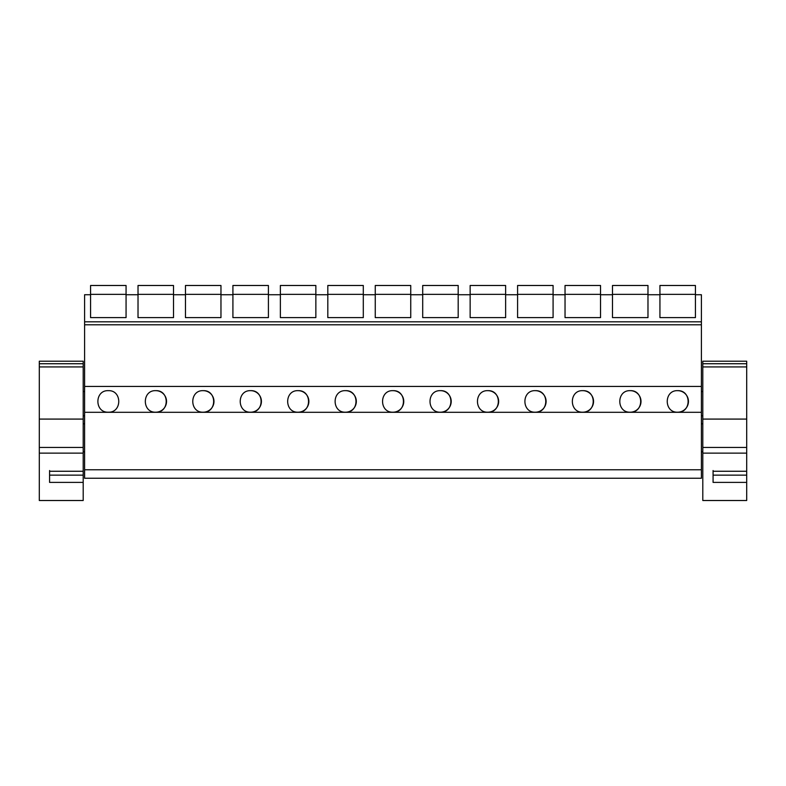 <?xml version="1.0" encoding="UTF-8"?>
<svg xmlns="http://www.w3.org/2000/svg" width="786" height="786" viewBox="0 0 786 786"><rect width="100%" height="100%" fill="white"/><g stroke="black" fill="none" stroke-linecap="round" stroke-linejoin="round"><path stroke-width="1.18" d="M84.603 469.782L84.603 478.252L701.397 478.252L701.397 412.306L84.603 412.306L84.603 469.782L701.397 469.782M701.397 412.306L701.397 386.437L84.603 386.437L84.603 412.306M84.603 386.437L84.603 321.808L701.397 321.808L701.397 324.795L84.603 324.795M90.577 317.613L126.065 317.613L90.577 317.613L90.577 294.73L84.603 294.73L84.603 321.808M108.321 390.662C94.428 390.053 94.399 412.778 108.321 412.198C122.243 412.778 122.213 390.053 108.321 390.662M582.79 390.662C568.897 390.053 568.858 412.778 582.79 412.198A10.768 10.768 0 0 0 593.548 401.43A10.768 10.768 0 0 0 582.79 390.662C596.672 390.053 596.712 412.778 582.79 412.198M345.555 390.662C331.663 390.053 331.633 412.778 345.555 412.198A10.768 10.768 0 0 0 356.323 401.43A10.768 10.768 0 0 0 345.555 390.662C359.448 390.053 359.477 412.778 345.555 412.198M250.665 390.662C264.548 390.053 264.587 412.778 250.665 412.198A10.768 10.768 0 0 0 261.424 401.43A10.768 10.768 0 0 0 250.665 390.662C236.773 390.053 236.733 412.778 250.665 412.198M298.11 390.662C311.993 390.053 312.032 412.778 298.11 412.198A10.768 10.768 0 0 0 308.878 401.43A10.768 10.768 0 0 0 298.11 390.662C284.218 390.053 284.178 412.778 298.11 412.198M155.766 390.662C141.873 390.053 141.844 412.778 155.766 412.198A10.768 10.768 0 0 0 166.534 401.43A10.768 10.768 0 0 0 155.766 390.662C169.658 390.053 169.697 412.778 155.766 412.198M203.21 390.662C217.103 390.053 217.142 412.778 203.21 412.198A10.768 10.768 0 0 0 213.979 401.43A10.768 10.768 0 0 0 203.21 390.662C189.328 390.053 189.288 412.778 203.21 412.198M487.89 390.662C501.782 390.053 501.822 412.778 487.89 412.198A10.768 10.768 0 0 0 498.658 401.43A10.768 10.768 0 0 0 487.89 390.662C474.007 390.053 473.968 412.778 487.89 412.198M440.445 390.662C454.337 390.053 454.367 412.778 440.445 412.198A10.768 10.768 0 0 0 451.213 401.43A10.768 10.768 0 0 0 440.445 390.662C426.552 390.053 426.523 412.778 440.445 412.198M393 390.662C406.893 390.053 406.922 412.778 393 412.198A10.768 10.768 0 0 0 403.768 401.43A10.768 10.768 0 0 0 393 390.662C379.107 390.053 379.078 412.778 393 412.198M630.234 390.662C616.342 390.053 616.303 412.778 630.234 412.198A10.768 10.768 0 0 0 641.003 401.43A10.768 10.768 0 0 0 630.234 390.662C644.127 390.053 644.156 412.778 630.234 412.198M535.335 390.662C549.227 390.053 549.267 412.778 535.335 412.198A10.768 10.768 0 0 0 546.103 401.43A10.768 10.768 0 0 0 535.335 390.662C521.452 390.053 521.413 412.778 535.335 412.198M677.679 390.662C691.572 390.053 691.601 412.778 677.679 412.198A10.768 10.768 0 0 0 688.448 401.43A10.768 10.768 0 0 0 677.679 390.662C663.787 390.053 663.757 412.778 677.679 412.198M701.397 386.437L701.397 324.795M647.978 317.613L612.49 317.613L647.978 317.613L647.978 294.73L659.935 294.73L659.935 317.613L695.423 317.613L695.423 294.73L701.397 294.73L701.397 321.808M612.49 317.613L612.49 294.73L600.533 294.73L600.533 317.613L565.036 317.613L565.036 294.73L553.089 294.73L553.089 317.613L517.591 317.613L517.591 294.73L505.634 294.73L505.634 317.613L470.146 317.613L470.146 294.73L458.189 294.73L458.189 317.613L422.701 317.613L422.701 294.73L410.744 294.73L410.744 317.613L375.256 317.613L375.256 294.73L363.299 294.73L363.299 317.613L327.811 317.613L327.811 294.73L315.854 294.73L315.854 317.613L280.366 317.613L280.366 294.73L268.409 294.73L268.409 317.613L232.911 317.613L232.911 294.73L220.964 294.73L220.964 317.613L185.467 317.613L185.467 294.73L173.51 294.73L173.51 317.613L138.022 317.613L138.022 294.73L126.065 294.73L126.065 317.613M695.423 317.613L659.935 317.613M39.3 433.165L39.3 423.821M39.3 451.842L39.3 442.498M746.7 433.165L746.7 423.821M746.7 451.842L746.7 442.498M90.577 294.357L126.065 294.357L126.065 285.485L90.577 285.485L90.577 294.73M138.022 294.357L173.51 294.357L173.51 285.485L138.022 285.485L138.022 294.73M138.022 317.613L173.51 317.613M185.467 294.357L220.964 294.357L220.964 285.485L185.467 285.485L185.467 294.73M185.467 317.613L220.964 317.613M232.911 294.357L268.409 294.357L268.409 285.485L232.911 285.485L232.911 294.73M232.911 317.613L268.409 317.613M280.366 294.357L315.854 294.357L315.854 285.485L280.366 285.485L280.366 294.73M280.366 317.613L315.854 317.613M327.811 294.357L363.299 294.357L363.299 285.485L327.811 285.485L327.811 294.73M327.811 317.613L363.299 317.613M375.256 294.357L410.744 294.357L410.744 285.485L375.256 285.485L375.256 294.73M375.256 317.613L410.744 317.613M422.701 294.357L458.189 294.357L458.189 285.485L422.701 285.485L422.701 294.73M422.701 317.613L458.189 317.613M470.146 294.357L505.634 294.357L505.634 285.485L470.146 285.485L470.146 294.73M470.146 317.613L505.634 317.613M517.591 294.357L553.089 294.357L553.089 285.485L517.591 285.485L517.591 294.73M517.591 317.613L553.089 317.613M565.036 294.357L600.533 294.357L600.533 285.485L565.036 285.485L565.036 294.73M565.036 317.613L600.533 317.613M612.49 294.357L647.978 294.357L647.978 285.485L612.49 285.485L612.49 294.73M659.935 294.357L695.423 294.357L695.423 285.485L659.935 285.485L659.935 294.73M83.198 453.129L39.3 453.129L39.3 500.515L83.198 500.515L83.198 361.206L39.3 361.206L39.3 363.731L83.198 363.731M49.577 470.529L49.577 475.147L49.577 471.256L83.198 471.256M49.577 471.256L49.577 482.388L83.198 482.388M39.3 453.129L39.3 419.085L83.198 419.085M39.3 363.731L39.3 419.085M746.7 453.129L702.802 453.129L702.802 500.515L746.7 500.515L746.7 361.206L702.802 361.206L702.802 363.731L746.7 363.731M713.079 470.529L713.079 475.147L713.079 471.256L746.7 471.256M713.079 471.256L713.079 482.388L746.7 482.388M702.802 453.129L702.802 419.085L746.7 419.085M702.802 363.731L702.802 419.085M49.577 475.147L83.198 475.147M39.3 447.46L83.198 447.46M39.3 366.924L83.198 366.924M713.079 475.147L746.7 475.147M702.802 447.46L746.7 447.46M702.802 366.924L746.7 366.924M84.603 391.507L83.198 391.507M84.603 415.794L83.198 415.794M84.603 423.821L83.198 423.821M84.603 451.842L83.198 451.842M702.802 391.507L701.397 391.507M702.802 415.794L701.397 415.794M702.802 423.821L701.397 423.821M702.802 451.842L701.397 451.842"/></g></svg>
